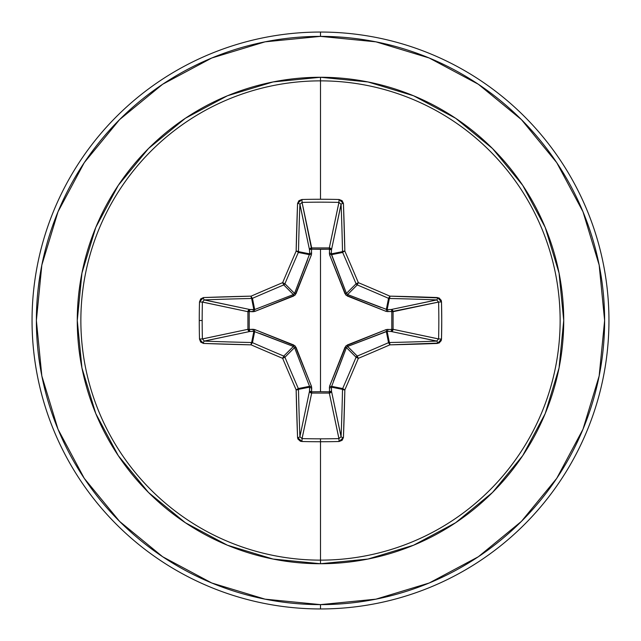 <?xml version="1.0" encoding="UTF-8"?>
<svg xmlns="http://www.w3.org/2000/svg" width="641" height="641" viewBox="0 0 641 641"><rect width="100%" height="100%" fill="white"/><g stroke="black" fill="none" stroke-linecap="round" stroke-linejoin="round"><path stroke-width="0.96" d="M299.924 436.906L299.9 436.673A286.287 24.951 -90 0 1 298.482 389.367A2.163 0.521 178.8 0 1 296.15 389.888L298.482 389.367L298.321 388.542L296.15 389.888A2.163 0.409 -23.5 0 0 298.321 388.542A2.163 2.155 78.7 0 1 298.482 389.367L309.651 387.148L298.482 389.367A286.287 24.951 90 0 0 299.9 436.673L309.531 391.074L309.651 387.148L309.539 386.315L298.321 388.542A285.245 24.863 -112.5 0 1 284.925 357.237L282.657 358.343L283.763 356.075A285.245 24.863 -157.5 0 1 252.458 342.679A2.163 0.409 113.5 0 0 251.112 344.85A287.4 25.047 22.5 0 0 282.657 358.343L284.925 357.237A2.163 2.155 -135 0 0 283.763 356.075A2.163 2.155 45 0 1 284.925 357.237L294.548 347.614L284.925 357.237A285.245 24.863 67.5 0 0 298.321 388.542L309.539 386.315L294.548 347.614L293.386 346.452L283.763 356.075L293.386 346.452L253.852 331.349L251.633 342.518L253.852 331.349L249.926 331.469L204.327 341.1A286.287 24.951 0 0 0 251.633 342.518A2.163 2.155 11.2 0 1 252.458 342.679L254.685 331.461L252.458 342.679A285.245 24.863 22.5 0 0 283.763 356.075L282.657 358.343A287.4 25.047 67.5 0 0 296.15 389.888A288.45 25.143 90 0 0 297.568 437.547L301.927 441.505A288.21 110.292 0 0 0 320.5 441.737L320.5 438.829A286.046 109.467 180 0 1 302.071 438.604L301.927 441.505L300.3 441.176L297.945 439.045L297.568 437.547L296.15 389.888A287.4 25.047 -112.5 0 1 282.657 358.343A287.4 25.047 -157.5 0 1 251.112 344.85L203.453 343.432L200.689 342.102L199.495 339.073A288.21 110.292 -90 0 1 199.263 320.5L202.171 320.5A286.046 109.467 -90 0 1 202.396 302.071L199.495 301.927A288.21 110.292 90 0 0 199.263 320.5A288.21 110.292 -90 0 1 199.495 301.927L200.689 298.906L203.453 297.568L251.112 296.15A287.4 25.047 -22.5 0 1 282.657 282.657A287.4 25.047 -67.5 0 1 296.15 251.112L297.568 203.453L298.898 200.689L301.927 199.495A288.21 110.292 0 0 1 320.5 199.263A288.21 110.292 0 0 1 339.073 199.495L342.094 200.689L343.432 203.453L344.85 251.112A287.4 25.047 67.5 0 1 358.343 282.657A287.4 25.047 22.5 0 1 389.888 296.15L439.045 297.945L441.176 300.292L441.505 301.927L441.737 320.5L441.505 339.073L441.176 340.7L439.045 343.055L389.888 344.85A287.4 25.047 157.5 0 1 358.343 358.343A287.4 25.047 112.5 0 1 344.85 389.888L343.432 437.547L342.102 440.311L339.073 441.505A288.21 110.292 180 0 1 320.5 441.737L320.5 560.138A239.638 239.638 0 0 0 560.138 320.5A239.638 239.638 0 0 0 320.5 80.862L320.5 199.263L320.5 80.862A239.638 239.638 0 0 0 80.862 320.5A239.638 239.638 0 0 0 320.5 560.138L320.5 563.727A243.227 243.227 0 0 1 77.273 320.5A243.227 243.227 0 0 1 320.5 77.273L320.5 80.862L320.5 77.273L273.05 81.944L227.419 95.781L185.369 118.264L148.512 148.512L118.264 185.369L95.781 227.419L81.944 273.05L77.273 320.5L81.944 367.95L95.781 413.581L118.264 455.631L148.512 492.488L185.369 522.736L227.419 545.219L273.05 559.056L320.5 563.727L367.95 559.056L413.581 545.219L455.631 522.736L492.488 492.488L522.736 455.631L545.219 413.581L559.056 367.95L563.727 320.5L559.056 273.05L545.219 227.419L522.736 185.369L492.488 148.512L455.631 118.264L413.581 95.781L367.95 81.944L320.5 77.273A243.227 243.227 0 0 1 563.727 320.5A243.227 243.227 0 0 1 320.5 563.727L320.5 560.138A239.638 239.638 0 0 0 560.138 320.5A239.638 239.638 0 0 0 320.5 80.862A239.638 239.638 0 0 0 80.862 320.5A239.638 239.638 0 0 0 320.5 560.138L320.5 441.737A288.21 110.292 180 0 1 301.927 441.505L302.071 438.604A286.046 109.467 0 0 0 320.5 438.829A286.046 109.467 0 0 0 338.929 438.604L329.314 393.077L311.686 393.077L302.039 438.604M302.047 202.396L311.59 249.189L311.686 247.923L329.314 247.923L338.929 202.396A286.046 109.467 180 0 0 302.071 202.396L311.686 247.923A2.163 1.995 -11.9 0 0 309.531 249.926L299.9 204.327A286.287 24.951 90 0 0 298.482 251.633L309.651 253.852L309.531 249.926L299.916 204.142M341.076 204.094L331.469 249.926L329.41 249.189L329.378 247.931L330.836 248.556L331.469 249.926L331.349 253.852L342.518 251.633A286.287 24.951 -90 0 0 341.1 204.327L331.469 249.926A2.163 1.995 11.9 0 0 329.314 247.923L338.961 202.396M438.604 302.047L391.811 311.59L393.077 311.686L393.077 329.314L438.604 338.929A286.046 109.467 -90 0 0 438.604 302.071L393.077 311.686A2.163 1.995 78.1 0 0 391.074 309.531L436.673 299.9A286.287 24.951 180 0 0 389.367 298.482L387.148 309.651L391.074 309.531L436.858 299.916M436.906 341.076L391.074 331.469L391.811 329.41L393.069 329.378L392.444 330.836L391.074 331.469L387.148 331.349L389.367 342.518A286.287 24.951 0 0 0 436.673 341.1L391.074 331.469A2.163 1.995 101.9 0 0 393.077 329.314L438.604 338.961M338.953 438.604L329.314 393.077L311.686 393.077L302.071 438.604L299.9 436.673A2.163 0.873 177.8 0 1 297.568 437.547A2.163 0.873 -2.2 0 0 299.9 436.673L309.531 391.074A2.163 1.995 -168.1 0 0 311.686 393.077L311.59 391.811L320.5 391.715L311.59 391.811L311.43 386.219L295.092 345.908L254.781 329.57L249.189 329.41L249.189 311.59L254.781 311.43L295.092 295.092L311.43 254.781L311.59 249.189L320.5 249.285L320.5 391.715L320.5 249.285L329.41 249.189L329.57 254.781L345.908 295.092L386.219 311.43L391.811 311.59L391.811 329.41L386.219 329.57L345.908 345.908L329.57 386.219L329.41 391.811L320.5 391.715L329.41 391.811L329.57 386.219A2.163 0.657 -159.1 0 0 331.461 386.315L342.679 388.542A285.245 24.863 -67.5 0 0 356.075 357.237L346.452 347.614L333.528 380.89M162.646 84.259L119.595 119.595L162.646 84.259L211.77 58.002L265.07 41.833L320.5 36.377A284.123 284.123 0 0 1 604.623 320.5A284.123 284.123 0 0 1 320.5 604.623L320.5 608.95A288.45 288.45 0 0 0 608.95 320.5A288.45 288.45 0 0 0 320.5 32.05L320.5 36.377L320.5 32.05A288.45 288.45 0 0 1 608.95 320.5A288.45 288.45 0 0 1 320.5 608.95A288.45 288.45 0 0 1 32.05 320.5A288.45 288.45 0 0 1 320.5 32.05A288.45 288.45 0 0 0 32.05 320.5A288.45 288.45 0 0 0 320.5 608.95L320.5 604.623A284.123 284.123 0 0 1 36.377 320.5A284.123 284.123 0 0 1 320.5 36.377L375.93 41.833L429.23 58.002L478.354 84.259L521.405 119.595L556.741 162.646L582.998 211.77L599.167 265.07L604.623 320.5L599.167 375.93L582.998 429.23L556.741 478.354L521.405 521.405L478.354 556.741L521.405 521.405M84.316 162.574L119.595 119.595M84.259 478.354L119.595 521.405L84.259 478.354L58.002 429.23L41.833 375.93L36.377 320.5L41.833 265.07L58.002 211.77L84.259 162.646M162.574 556.684L119.595 521.405M478.354 556.741L429.23 582.998L375.93 599.167L320.5 604.623L265.07 599.167L211.77 582.998L162.646 556.741M254.685 331.461L253.852 331.349A2.163 0.737 88.2 0 1 253.115 329.29L254.781 329.57A2.163 0.657 -69.1 0 0 254.685 331.461A2.163 0.657 110.9 0 1 254.781 329.57L293.658 344.962L293.386 346.452L293.658 344.962L296.038 347.342L294.548 347.614L296.038 347.342L311.43 386.219A2.163 0.657 -20.9 0 1 309.539 386.315A2.163 0.657 159.1 0 0 311.43 386.219L311.71 387.885A2.163 0.737 1.8 0 1 309.651 387.148A2.163 0.737 -178.2 0 0 311.71 387.885L311.59 391.811A2.163 0.737 1.8 0 1 309.531 391.074L311.59 391.811L311.686 393.077L310.188 392.468L309.531 391.074L309.539 386.315L294.548 347.614L293.386 346.452L260.11 333.528M331.461 386.315A2.163 0.657 20.9 0 1 329.57 386.219L344.962 347.342L346.452 347.614L356.075 357.237A2.163 2.155 -45 0 1 357.237 356.075L347.614 346.452L357.237 356.075A285.245 24.863 -22.5 0 0 388.542 342.679L386.315 331.461L347.614 346.452L346.452 347.614L331.349 387.148L342.518 389.367A2.163 2.155 -78.8 0 1 342.679 388.542L331.461 386.315L331.469 391.074L330.812 392.468L329.314 393.077A2.163 1.995 168.1 0 0 331.469 391.074L341.1 436.673A286.287 24.951 -90 0 0 342.518 389.367L331.349 387.148L331.469 391.074L341.084 436.858M386.315 309.539A2.163 0.657 -69.1 0 1 386.219 311.43L347.342 296.038L347.614 294.548L357.237 284.925A2.163 2.155 -135 0 1 356.075 283.763L346.452 293.386L356.075 283.763A285.245 24.863 -112.5 0 0 342.679 252.458L331.461 254.685L346.452 293.386L347.614 294.548L387.148 309.651A2.163 0.737 -91.8 0 1 387.885 311.71A2.163 0.737 88.2 0 0 387.148 309.651L391.074 309.531A2.163 0.737 -91.8 0 1 391.811 311.59A2.163 0.737 88.2 0 0 391.074 309.531L392.444 310.164L393.069 311.622L391.811 311.59L393.077 311.686L393.077 329.314L391.811 329.41L393.077 329.314A2.163 1.995 -78.1 0 1 393.069 329.378L391.811 329.41A2.163 0.737 -88.2 0 1 391.074 331.469L387.148 331.349A2.163 0.737 91.8 0 0 387.885 329.29A2.163 0.737 -88.2 0 1 387.148 331.349L386.315 331.461A2.163 0.657 69.1 0 0 386.219 329.57A2.163 0.657 -110.9 0 1 386.315 331.461L388.542 342.679A2.163 2.155 -11.2 0 1 389.367 342.518L387.148 331.349L347.614 346.452L347.342 344.962L347.614 346.452L346.452 347.614L344.962 347.342L347.342 344.962L386.219 329.57L391.811 329.41L391.811 311.59L386.219 311.43A2.163 0.657 110.9 0 0 386.315 309.539L387.148 309.651L389.367 298.482A2.163 2.155 -168.8 0 1 388.542 298.321L386.315 309.539L388.542 298.321A285.245 24.863 -157.5 0 0 357.237 284.925L347.614 294.548L380.89 307.472M204.094 299.924L249.926 309.531L253.852 309.651L254.685 309.539L252.458 298.321A2.163 2.155 168.7 0 1 251.633 298.482L253.852 309.651L251.633 298.482A286.287 24.951 180 0 0 204.327 299.9L249.926 309.531L254.685 309.539L293.386 294.548L294.548 293.386L284.925 283.763A2.163 2.155 135 0 1 283.763 284.925L293.386 294.548L283.763 284.925A285.245 24.863 157.5 0 0 252.458 298.321L254.685 309.539L293.386 294.548L294.548 293.386L309.651 253.852L298.482 251.633A2.163 2.155 101.2 0 1 298.321 252.458L309.539 254.685L298.321 252.458A285.245 24.863 112.5 0 0 284.925 283.763L294.548 293.386L307.472 260.11M202.396 338.953L247.923 329.314L247.923 311.686L248.532 310.188L249.926 309.531A2.163 1.995 -78.1 0 0 247.923 311.686L202.396 302.071A286.046 109.467 90 0 0 202.171 320.5A286.046 109.467 90 0 0 202.396 338.929L247.923 329.314L247.923 311.686L202.396 302.039M309.539 254.685L309.651 253.852A2.163 0.737 178.2 0 1 311.71 253.115A2.163 0.737 -1.8 0 0 309.651 253.852L309.531 249.926A2.163 0.737 178.2 0 1 311.59 249.189A2.163 0.737 -1.8 0 0 309.531 249.926L310.164 248.556L311.622 247.931L311.59 249.189L311.686 247.923L329.314 247.923L329.41 249.189L329.314 247.923A2.163 1.995 -168.1 0 1 329.378 247.931L329.41 249.189A2.163 0.737 -178.2 0 1 331.469 249.926L331.349 253.852A2.163 0.737 1.8 0 0 329.29 253.115A2.163 0.737 -178.2 0 1 331.349 253.852L331.461 254.685A2.163 0.657 -20.9 0 0 329.57 254.781A2.163 0.657 159.1 0 1 331.461 254.685L342.679 252.458A2.163 2.155 -101.2 0 1 342.518 251.633L331.349 253.852L346.452 293.386L344.962 293.658L346.452 293.386L347.614 294.548L347.342 296.038L344.962 293.658L329.57 254.781L329.41 249.189L311.59 249.189L311.43 254.781A2.163 0.657 20.9 0 0 309.539 254.685A2.163 0.657 -159.1 0 1 311.43 254.781L296.038 293.658L294.548 293.386L296.038 293.658L293.658 296.038L293.386 294.548L293.658 296.038L254.781 311.43A2.163 0.657 69.1 0 1 254.685 309.539A2.163 0.657 -110.9 0 0 254.781 311.43L253.115 311.71A2.163 0.737 91.8 0 1 253.852 309.651A2.163 0.737 -88.2 0 0 253.115 311.71L249.189 311.59A2.163 0.737 91.8 0 1 249.926 309.531L249.189 311.59L247.923 311.686L249.189 311.59L249.189 329.41L247.923 329.314L249.189 329.41L249.926 331.469A2.163 0.737 88.2 0 1 249.189 329.41L253.115 329.29A2.163 0.737 -91.8 0 0 253.852 331.349L249.926 331.469L248.532 330.812L247.923 329.314A2.163 1.995 -101.9 0 0 249.926 331.469L204.142 341.084M331.349 387.148A2.163 0.737 -1.8 0 1 329.29 387.885A2.163 0.737 178.2 0 0 331.349 387.148M331.469 391.074A2.163 0.737 -1.8 0 1 329.41 391.811L331.469 391.074M329.314 393.077L329.41 391.811L329.314 393.077M251.112 344.85A2.163 0.409 -66.5 0 1 252.458 342.679A2.163 2.155 -168.8 0 0 251.633 342.518A2.163 0.521 91.2 0 0 251.112 344.85A2.163 0.521 -88.8 0 1 251.633 342.518A286.287 24.951 180 0 1 204.327 341.1A2.163 0.873 92.2 0 0 203.453 343.432A288.45 25.143 0 0 0 251.112 344.85M203.453 343.432A2.163 0.873 -87.8 0 1 204.327 341.1L202.396 338.929L199.495 339.073L203.453 343.432M202.171 320.5L199.263 320.5A288.21 110.292 90 0 0 199.495 339.073L202.396 338.929A286.046 109.467 -90 0 1 202.171 320.5M320.5 438.829L320.5 441.737A288.21 110.292 0 0 0 339.073 441.505L338.929 438.604A286.046 109.467 180 0 1 320.5 438.829M203.453 297.568L199.495 301.927L202.396 302.071L204.327 299.9A2.163 0.873 -92.2 0 1 203.453 297.568A2.163 0.873 87.8 0 0 204.327 299.9A286.287 24.951 0 0 1 251.633 298.482A2.163 0.521 -91.2 0 1 251.112 296.15A288.45 25.143 180 0 0 203.453 297.568M338.929 438.604L339.073 441.505L343.432 437.547A2.163 0.873 -177.8 0 1 341.1 436.673L338.929 438.604M341.1 436.673A2.163 0.873 2.2 0 0 343.432 437.547A288.45 25.143 -90 0 0 344.85 389.888A2.163 0.521 -178.8 0 1 342.518 389.367A286.287 24.951 90 0 1 341.1 436.673M251.112 296.15A2.163 0.521 88.8 0 0 251.633 298.482A2.163 2.155 -11.2 0 0 252.458 298.321A2.163 0.409 -113.5 0 1 251.112 296.15A2.163 0.409 66.5 0 0 252.458 298.321A285.245 24.863 -22.5 0 1 283.763 284.925L282.657 282.657A287.4 25.047 157.5 0 0 251.112 296.15M342.679 388.542L342.518 389.367L344.85 389.888L342.679 388.542A2.163 0.409 23.5 0 0 344.85 389.888A287.4 25.047 -67.5 0 0 358.343 358.343L356.075 357.237A285.245 24.863 112.5 0 1 342.679 388.542M282.657 282.657L283.763 284.925A2.163 2.155 -45 0 0 284.925 283.763L282.657 282.657L284.925 283.763A285.245 24.863 -67.5 0 1 298.321 252.458A2.163 0.409 -156.5 0 0 296.15 251.112A287.4 25.047 112.5 0 0 282.657 282.657M357.237 356.075L356.075 357.237L358.343 358.343L357.237 356.075L358.343 358.343A287.4 25.047 -22.5 0 0 389.888 344.85A2.163 0.409 -113.5 0 0 388.542 342.679A285.245 24.863 157.5 0 1 357.237 356.075M296.15 251.112A2.163 0.409 23.5 0 1 298.321 252.458A2.163 2.155 -78.8 0 0 298.482 251.633A2.163 0.521 -178.8 0 0 296.15 251.112A2.163 0.521 1.2 0 1 298.482 251.633A286.287 24.951 -90 0 1 299.9 204.327A2.163 0.873 -177.8 0 0 297.568 203.453A288.45 25.143 90 0 0 296.15 251.112M389.367 342.518L388.542 342.679L389.888 344.85L389.367 342.518A2.163 0.521 88.8 0 1 389.888 344.85A288.45 25.143 0 0 0 437.547 343.432A2.163 0.873 -92.2 0 0 436.673 341.1A286.287 24.951 180 0 1 389.367 342.518M297.568 203.453A2.163 0.873 2.2 0 1 299.9 204.327L302.071 202.396L301.927 199.495L297.568 203.453M437.547 343.432L441.505 339.073L438.604 338.929L436.673 341.1A2.163 0.873 87.8 0 1 437.547 343.432M301.927 199.495L302.071 202.396A286.046 109.467 0 0 1 338.929 202.396L339.073 199.495A288.21 110.292 180 0 0 320.5 199.263A288.21 110.292 180 0 0 301.927 199.495M438.604 338.929L441.505 339.073A288.21 110.292 -90 0 0 441.505 301.927L438.604 302.071A286.046 109.467 90 0 1 438.604 338.929M343.432 203.453L339.073 199.495L338.929 202.396L341.1 204.327A2.163 0.873 -2.2 0 1 343.432 203.453A2.163 0.873 177.8 0 0 341.1 204.327A286.287 24.951 90 0 1 342.518 251.633A2.163 0.521 -1.2 0 1 344.85 251.112A288.45 25.143 -90 0 0 343.432 203.453M438.604 302.071L441.505 301.927L437.547 297.568A2.163 0.873 92.2 0 1 436.673 299.9L438.604 302.071M436.673 299.9A2.163 0.873 -87.8 0 0 437.547 297.568A288.45 25.143 180 0 0 389.888 296.15A2.163 0.521 91.2 0 1 389.367 298.482A286.287 24.951 0 0 1 436.673 299.9M344.85 251.112A2.163 0.521 178.8 0 0 342.518 251.633A2.163 2.155 78.7 0 0 342.679 252.458A2.163 0.409 -23.5 0 1 344.85 251.112A2.163 0.409 156.5 0 0 342.679 252.458A285.245 24.863 67.5 0 1 356.075 283.763L358.343 282.657A287.4 25.047 -112.5 0 0 344.85 251.112M388.542 298.321L389.367 298.482L389.888 296.15L388.542 298.321A2.163 0.409 -66.5 0 0 389.888 296.15A287.4 25.047 -157.5 0 0 358.343 282.657L357.237 284.925A285.245 24.863 22.5 0 1 388.542 298.321M358.343 282.657L356.075 283.763A2.163 2.155 45 0 0 357.237 284.925L358.343 282.657"/></g></svg>
